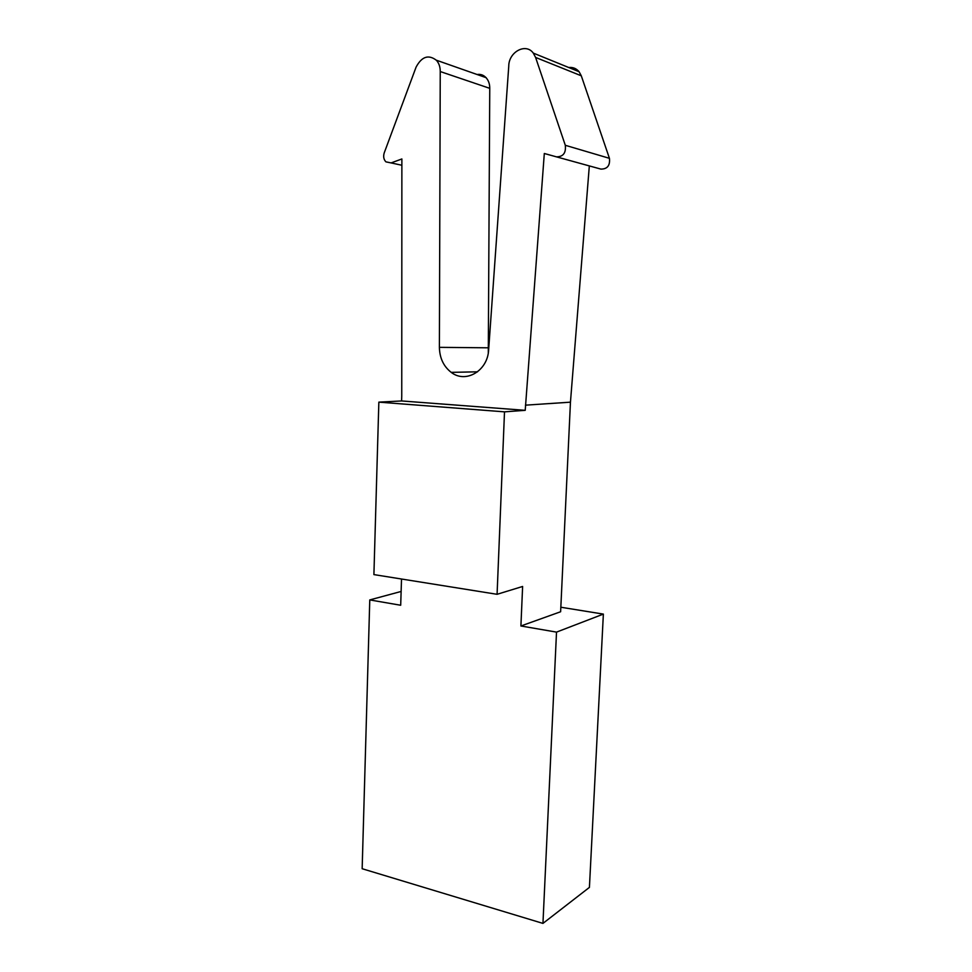 <?xml version="1.0" encoding="UTF-8"?>
<svg xmlns="http://www.w3.org/2000/svg" width="972" height="972" viewBox="0 0 972 972"><rect width="100%" height="100%" fill="white"/><g stroke="black" fill="none" stroke-linecap="round" stroke-linejoin="round"><path stroke-width="1.46" d="M401.752 396.066L401.873 158.958L391.096 162.919L385.92 161.862C383.673 159.481 383.114 156.468 384.244 152.835L416.077 67.141C421.751 56.51 428.555 54.25 436.477 60.349C439.028 63.302 440.28 67.032 440.243 71.551L439.393 347.344C439.648 358.109 443.597 366.444 451.215 372.361C465.697 383.782 487.774 370.891 488.649 349.786L508.757 66.181C508.684 51.953 525.84 42.598 533.288 53.096L535.596 57.433L565.303 145.29C566.141 152.969 563.189 156.82 556.421 156.844L544.308 153.491L525.22 410.33L504.504 411.849L378.849 402.141L401.606 400.95L401.752 396.066M488.296 352.848L489.754 88.343C489.791 84.102 488.6 80.591 486.146 77.796C483.655 75.051 480.642 73.957 477.118 74.516M556.421 156.844L600.903 169.104C607.366 169.116 610.209 165.519 609.432 158.327L581.292 75.804L579.093 71.721C576.347 68.441 572.897 67.044 568.729 67.518M378.849 402.141L373.904 574.598L497.081 594.305L522.62 586.468L520.907 625.98L560.625 611.753L570.455 402.165L589.324 165.908M570.455 402.165L525.439 405.166M489.754 88.343L440.255 71.551M401.606 400.95L525.22 410.33M504.504 411.849L497.081 594.305M520.907 625.98L556.519 632.116L603.369 614.097L589.421 887.387L542.947 923.4L362.155 868.725L369.773 599.918L400.695 605.252L401.521 579.008M401.132 591.462L369.773 599.918M603.369 614.097L560.832 607.233M556.519 632.116L542.947 923.4M609.432 158.327L565.303 145.29M581.292 75.804L535.596 57.433M487.932 347.806L439.393 347.344M401.873 165.252L391.096 162.919M579.093 71.721L533.288 53.096M451.215 372.361L477.568 371.814M486.231 77.711L436.55 60.264"/></g></svg>
